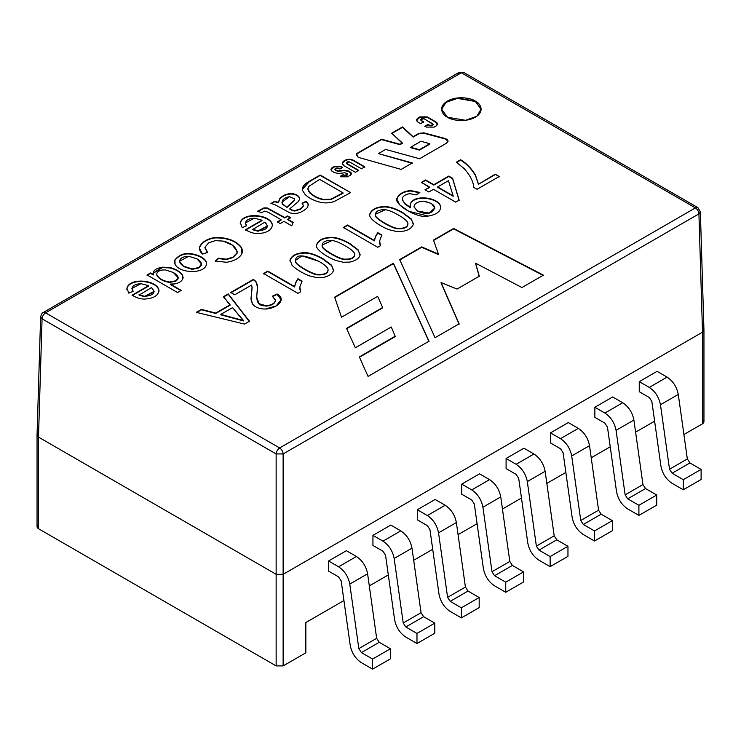 <?xml version="1.0" encoding="UTF-8"?>
<svg xmlns="http://www.w3.org/2000/svg" width="741" height="741" viewBox="0 0 741 741"><rect width="100%" height="100%" fill="white"/><g stroke="black" fill="none" stroke-linecap="round" stroke-linejoin="round"><path stroke-width="1.11" d="M358.199 157.333L401.131 169.393L412.32 162.927L378.456 153.609L412.32 163.335L378.456 153.609L385.7 149.432L419.563 158.75L446.619 143.124L448.064 141.114L445.202 138.53L423.833 133.25L418.924 133.76L413.135 137.094L402.493 127.332L391.683 133.575L402.493 127.332L413.135 137.094L418.924 133.76L423.833 133.25L445.202 138.938L448.055 141.318L445.202 138.53L423.833 132.843L418.924 133.352L413.135 137.094L402.493 126.933L391.683 133.167L402.326 143.337L400.001 144.68L381.55 139.604L356.504 154.072L356.282 154.86L356.504 154.072L381.55 139.604L400.001 144.68L402.326 143.337L400.001 144.68L381.55 139.206L356.504 153.665L356.273 154.656L358.199 157.333L356.504 153.665L381.55 139.206L400.001 144.282L402.326 142.93L391.683 133.167L402.493 126.933L413.135 136.696L418.924 133.352L423.833 132.843L445.202 138.53C448.342 139.79 448.814 141.318 446.619 143.124L419.563 158.75L385.7 149.432L378.456 153.609L412.32 162.927L401.131 169.393L358.199 157.333M657.072 371.334L639.251 381.624L639.251 391.711L639.251 381.624L657.072 371.334L667.104 377.123C673.069 381.106 676.792 386.867 678.284 394.425L687.342 458.948L689.927 462.94L701.106 469.396L683.285 479.686L683.285 489.773L701.106 479.483L701.106 469.396L701.106 479.483L683.285 489.773L672.096 483.317L683.285 489.773L683.285 479.686L672.096 473.23L669.521 469.238L660.463 404.716C658.971 397.157 655.239 391.396 649.283 387.413L639.251 381.624L649.283 387.413C655.239 391.396 658.971 397.157 660.463 404.716L669.521 469.238L672.096 473.23L683.285 479.686L701.106 469.396L689.927 462.94L672.096 473.23L689.927 462.94L687.342 458.948L669.521 469.238L687.342 458.948L678.284 394.425L660.463 404.716L678.284 394.425C676.792 386.867 673.069 381.106 667.104 377.123L649.283 387.413L667.104 377.123L657.072 371.334M568.301 422.583L550.48 432.874L550.48 442.961L550.48 432.874L568.301 422.583L578.332 428.372C584.297 432.355 588.03 438.116 589.521 445.674L598.58 510.197L601.155 514.189L612.335 520.645L594.514 530.936L594.514 541.023L612.335 530.732L612.335 520.645L612.335 530.732L594.514 541.023L583.334 534.567L594.514 541.023L594.514 530.936L583.334 524.48L580.749 520.488L571.7 455.956C570.209 448.407 566.476 442.646 560.511 438.663L550.48 432.874L560.511 438.663C566.476 442.646 570.209 448.407 571.7 455.956L580.749 520.488L583.334 524.48L594.514 530.936L612.335 520.645L601.155 514.189L583.334 524.48L601.155 514.189L598.58 510.197L580.749 520.488L598.58 510.197L589.521 445.674L571.7 455.956L589.521 445.674C588.03 438.116 584.297 432.355 578.332 428.372L560.511 438.663L578.332 428.372L568.301 422.583M346.39 550.702L328.559 560.993L328.559 571.089L328.559 560.993L346.39 550.702L356.421 556.5C362.386 560.474 366.11 566.244 367.601 573.793L376.66 638.316L379.235 642.308L390.424 648.764L372.593 659.055L372.593 669.142L390.424 658.851L390.424 648.764L390.424 658.851L372.593 669.142L372.593 659.055L361.413 652.599L358.839 648.607L349.78 584.084C348.289 576.535 344.556 570.765 338.591 566.791L328.559 560.993L338.591 566.791L356.421 556.5L346.39 550.702M435.152 499.453L417.331 509.743L417.331 519.839L417.331 509.743L435.152 499.453L445.184 505.251C451.149 509.224 454.881 514.995 456.373 522.544L465.422 587.067L468.006 591.059L479.186 597.515L461.365 607.805L461.365 617.892L479.186 607.601L479.186 597.515L479.186 607.601L461.365 617.892L461.365 607.805L450.185 601.349L447.601 597.357L438.542 532.835C437.051 525.286 433.328 519.515 427.362 515.541L417.331 509.743L427.362 515.541L445.184 505.251L435.152 499.453M479.538 473.832L461.717 484.123L461.717 494.21L461.717 484.123L479.538 473.832L489.569 479.622C495.534 483.604 499.258 489.366 500.749 496.924L509.808 561.446L512.392 565.439L523.572 571.895L505.751 582.185L505.751 592.272L523.572 581.981L523.572 571.895L523.572 581.981L505.751 592.272L505.751 582.185L494.562 575.729L491.987 571.737L482.928 507.205C481.437 499.656 477.713 493.895 471.748 489.912L461.717 484.123L471.748 489.912L489.569 479.622L479.538 473.832M390.766 525.082L372.945 535.373L372.945 545.459L372.945 535.373L390.766 525.082L400.798 530.871C406.763 534.854 410.495 540.615 411.987 548.164L421.045 612.696L423.62 616.688L434.8 623.144L416.979 633.435L416.979 643.521L434.8 633.231L434.8 623.144L434.8 633.231L416.979 643.521L416.979 633.435L405.799 626.979L403.215 622.986L394.166 558.455C392.674 550.906 388.942 545.144 382.977 541.162L372.945 535.373L382.977 541.162L400.798 530.871L390.766 525.082M523.924 448.203L506.094 458.494L506.094 468.59L506.094 458.494L523.924 448.203L533.955 454.001C539.92 457.975 543.644 463.746 545.135 471.295L554.194 535.817L556.769 539.809L567.958 546.265L550.128 556.556L550.128 566.643L567.958 556.352L567.958 546.265L567.958 556.352L550.128 566.643L538.948 560.196L550.128 566.643L550.128 556.556L538.948 550.1L536.373 546.108L527.314 481.585C525.823 474.036 522.09 468.266 516.125 464.292L506.094 458.494L516.125 464.292C522.09 468.266 525.823 474.036 527.314 481.585L536.373 546.108L538.948 550.1L550.128 556.556L567.958 546.265L556.769 539.809L538.948 550.1L556.769 539.809L554.194 535.817L536.373 546.108L554.194 535.817L545.135 471.295L527.314 481.585L545.135 471.295C543.644 463.746 539.92 457.975 533.955 454.001L516.125 464.292L533.955 454.001L523.924 448.203M612.687 396.963L594.866 407.244L594.866 417.34L594.866 407.244L612.687 396.963L622.718 402.752C628.683 406.726 632.416 412.496 633.907 420.045L642.956 484.577L645.541 488.56L656.721 495.016L638.899 505.306L638.899 515.393L656.721 505.112L656.721 495.016L656.721 505.112L638.899 515.393L627.72 508.947L638.899 515.393L638.899 505.306L627.72 498.85L625.135 494.858L616.077 430.336C614.585 422.787 610.862 417.016 604.897 413.043L594.866 407.244L604.897 413.043C610.862 417.016 614.585 422.787 616.077 430.336L625.135 494.858L627.72 498.85L638.899 505.306L656.721 495.016L645.541 488.56L627.72 498.85L645.541 488.56L642.956 484.577L625.135 494.858L642.956 484.577L633.907 420.045L616.077 430.336L633.907 420.045C632.416 412.496 628.683 406.726 622.718 402.752L604.897 413.043L622.718 402.752L612.687 396.963M232.517 307.645L220.809 314.406L243.539 320.538L232.517 307.645L243.539 320.936L220.809 314.406L232.517 307.645M328.013 269.131C328.272 272.864 324.947 274.652 318.037 274.503C312.869 274.578 295.511 264.537 295.64 261.545L295.464 260.397L301.948 255.858L318.63 261.212C302.578 254.006 294.918 254.117 295.64 261.545C295.511 264.537 312.869 274.578 318.037 274.503C324.947 274.652 328.272 272.864 328.013 269.131C327.42 267.084 324.289 264.454 318.63 261.212C324.289 264.454 327.42 267.084 328.013 269.131L328.133 270.206M407.865 223.032C408.161 226.746 404.845 228.524 397.908 228.385C392.749 228.469 375.372 218.419 375.492 215.446L375.317 214.306L385.292 209.759C388.469 210.064 392.869 211.852 398.501 215.103C392.869 211.852 388.469 210.064 385.292 209.759C378.355 209.508 375.085 211.398 375.492 215.446C375.372 218.419 392.749 228.469 397.908 228.385C404.845 228.524 408.161 226.746 407.865 223.032C407.254 220.975 404.132 218.336 398.501 215.103C404.132 218.336 407.254 220.975 407.865 223.032L407.995 224.134M156.74 274.67C156.759 271.53 159.584 269.937 165.224 269.863L173.338 272.493L165.224 269.863C159.584 269.937 156.759 271.53 156.74 274.67C158.806 278.514 163.066 280.959 169.532 282.006L175.95 280.756C179.655 278.727 178.785 275.976 173.338 272.493L178.118 277.718L175.95 280.756L169.532 282.006C163.066 280.959 158.806 278.514 156.74 274.67L156.74 275.068C158.806 278.922 163.066 281.367 169.532 282.414L175.95 281.163L178.118 277.912L175.95 281.163L169.532 282.414C163.066 281.367 158.806 278.922 156.74 275.068L156.703 274.587M196.995 258.859L188.798 256.275C182.897 256.432 179.794 258.229 179.47 261.666C181.091 265.463 185.315 267.899 192.123 268.964L198.903 267.501C202.969 265.167 202.33 262.286 196.995 258.859L201.487 263.953L198.903 267.501L192.123 268.964L183.462 266.112L179.442 261.267L188.798 256.275L196.995 258.859M294.436 198.792L294.168 200.348L286.962 207.035L294.168 200.348L294.436 198.792L289.518 196.68C283.812 197.828 281.432 200.181 282.367 203.729L286.962 207.434L294.168 200.755L294.436 199.199L294.168 200.755L286.962 207.434L282.367 203.729L281.913 202.191L289.518 196.68L294.436 198.792L294.51 199.514M343.027 192.873L319.714 179.405L309.062 186.213C307.395 188.158 307.561 190.159 309.553 192.215C313.323 195.856 317.991 198.255 323.558 199.412L330.801 199.199L343.027 192.873L330.801 199.199L323.558 199.412C317.991 198.255 313.323 195.856 309.553 192.215L307.913 188.696L309.062 186.213L319.714 179.405L343.027 192.873M420.971 141.281L410.634 147.255L419.471 149.682L429.808 143.717L420.971 141.281L429.808 143.717L419.471 150.09L429.808 144.124L419.471 150.09L410.634 147.255L420.971 141.281M252.477 229.256L258.118 230.859C267.223 229.96 269.474 227.042 264.88 222.096L252.477 229.664L258.118 231.266L267.557 226.264L258.118 231.266L252.477 229.664L264.88 222.096L267.557 225.857L258.118 230.859L252.477 229.256M139.067 294.733L144.717 296.335C153.822 295.437 156.073 292.519 151.479 287.573L139.067 295.131L144.717 296.733L154.147 291.741L144.717 296.733L139.067 295.131L151.479 287.573L154.147 291.333L144.717 296.335L139.067 294.733M437.662 186.917L453.159 195.856L448.444 180.693L437.662 186.917L448.444 180.693L453.159 195.856L437.662 186.917M413.997 206.767C414.432 203.386 417.665 201.524 423.676 201.172L431.521 203.488L434.772 208.073L428.919 213.019L417.776 211.102C423.13 213.779 427.928 214.019 432.151 211.824C437.042 206.952 434.217 203.404 423.676 201.172C417.665 201.524 414.432 203.386 413.997 206.767L417.776 211.509L428.919 213.417L434.772 208.48L429.058 213.389L417.776 211.509L413.987 206.961M354.624 253.774C354.846 257.525 351.521 259.313 344.648 259.137C339.489 259.22 322.113 249.171 322.233 246.197L322.057 245.058L332.024 240.51C335.201 240.816 339.61 242.603 345.241 245.855C339.61 242.603 335.201 240.816 332.024 240.51C325.086 240.26 321.826 242.15 322.233 246.197C322.113 249.171 339.489 259.22 344.648 259.137C351.521 259.313 354.846 257.525 354.624 253.774C354.022 251.727 350.901 249.087 345.241 245.855C350.901 249.087 354.022 251.727 354.624 253.774L354.744 254.848M220.809 314.814L243.539 320.936L220.809 314.814M295.474 260.6L295.64 261.953C295.511 264.945 312.869 274.976 318.037 274.902C324.947 275.059 328.272 273.272 328.013 269.539C328.272 273.272 324.947 275.059 318.037 274.902C312.869 274.976 295.511 264.945 295.64 261.953L295.474 260.6M375.326 214.51L375.492 215.844C375.372 218.817 392.749 228.867 397.908 228.793C404.845 228.932 408.161 227.144 407.865 223.439C408.161 227.144 404.845 228.932 397.908 228.793C392.749 228.867 375.372 218.817 375.492 215.844L375.326 214.51M179.452 261.471L183.462 266.51L192.123 269.372L198.903 267.909L201.487 264.361L198.903 267.909L192.123 269.372L183.286 266.399L179.452 261.471M281.923 202.395L282.367 204.127L286.962 207.434L282.367 204.127L281.923 202.395M307.923 188.918L309.553 192.623C313.323 196.263 317.991 198.662 323.558 199.82L330.801 199.607L343.027 193.271L330.801 199.607L323.558 199.82C317.991 198.662 313.323 196.263 309.553 192.623L307.923 188.918M410.634 147.663L419.471 150.09L410.634 147.663M437.662 187.316L453.159 196.263L437.662 187.316M322.057 245.262L322.233 246.596C322.113 249.569 339.489 259.619 344.648 259.545C351.521 259.711 354.846 257.924 354.624 254.172C354.846 257.924 351.521 259.711 344.648 259.545C339.489 259.619 322.113 249.569 322.233 246.596L322.057 245.262M228.256 294.307L223.467 297.067L228.256 294.307L249.439 321.64L228.256 294.307M230.099 305.181L215.751 313.471L201.441 309.784L196.291 312.758L201.441 309.784L215.751 313.471L230.099 304.783L215.751 313.471L201.441 309.386L196.291 312.359L244.521 324.076L249.439 321.233L228.256 293.899L223.467 296.659L230.099 305.181M275.532 300.55C274.818 303.717 271.669 305.579 266.075 306.144C271.669 305.579 274.818 303.717 275.532 300.55L272.364 296.187L277.097 293.982C287.147 299.336 277.032 308.617 265.343 309.025C259.461 309.034 255.173 307.348 252.468 303.967L251.079 299.929L252.088 287.406L251.014 298.401L252.468 303.967C255.173 307.348 259.461 309.034 265.343 309.025L276.208 305.913L281.163 299.66L277.097 293.982L272.364 296.595L277.097 294.381L281.154 299.864L277.097 293.982L272.364 296.187L275.532 300.151C274.818 303.319 271.669 305.181 266.075 305.737L259.183 303.754L256.673 297.326L257.599 285.591L255.84 281.339L253.403 279.385L230.757 292.454L234.767 294.77L251.579 285.063L252.088 287.953L251.014 298.595L252.079 287.758M266.075 306.144L259.128 304.116L256.673 297.53L259.183 304.153L266.075 306.144M257.711 287.536L255.84 281.747L253.403 279.783L230.757 292.862L253.403 279.783L255.84 281.747L257.711 287.536M299.781 288.342L300.485 291.898L299.781 288.555M302.022 281.497L297.947 279.144L295.668 282.979L294.548 286.962L267.76 271.502L263.564 273.92L267.76 271.502L294.548 286.962L295.668 282.979L297.947 279.144L302.022 281.497M333.524 270.057L331.477 265.111L322.956 258.748C316.509 255.015 310.729 252.977 305.625 252.653C297.197 252.746 292.01 255.154 290.064 259.878L292.065 265.324C296.456 269.557 302.245 273.068 309.423 275.865L316.648 277.588L323.28 277.449C328.985 276.152 332.376 273.855 333.441 270.558L331.477 265.111L322.956 259.146C316.509 255.413 310.729 253.385 305.625 253.061C297.197 253.153 292.01 255.562 290.064 260.276C292.01 255.562 297.197 253.153 305.625 253.061C310.729 253.385 316.509 255.413 322.956 259.146L331.477 265.51L322.956 258.748C316.509 255.015 310.729 252.977 305.625 252.653C297.197 252.746 292.01 255.154 290.064 259.878L289.99 260.693M333.524 269.854L331.477 265.51L333.524 269.854M380.29 245.817L379.587 242.483L380.29 245.817M381.828 235.416L377.753 233.063L375.474 236.907L374.353 240.89L347.566 225.421L343.37 227.839L347.566 225.421L374.353 240.89L375.474 236.907L377.753 233.063L381.828 235.416M369.935 213.76C371.908 209.036 377.086 206.628 385.477 206.554C390.581 206.878 396.361 208.906 402.808 212.639L411.329 219.012L413.311 224.44C410.977 229.562 405.373 231.914 396.5 231.488L389.275 229.766C379.272 226.051 367.527 217.817 369.935 213.76C367.527 217.817 379.272 226.051 389.275 229.766L396.5 231.488C405.373 231.914 410.977 229.562 413.311 224.44L411.329 219.012L402.808 213.047C396.361 209.314 390.581 207.285 385.477 206.952C377.086 207.035 371.908 209.434 369.935 214.168L369.861 214.816L369.935 214.168C371.908 209.434 377.086 207.035 385.477 206.952C390.581 207.285 396.361 209.314 402.808 213.047L411.329 219.41L402.808 212.639C396.361 208.906 390.581 206.878 385.477 206.554C377.086 206.628 371.908 209.036 369.935 213.76L369.861 214.612M413.385 223.81L411.329 219.41L413.385 223.81M481.131 109.353L475.342 101.48L457.317 98.377L445.989 102.378L441.599 109.353L445.989 102.378L457.317 98.377L475.342 101.48L481.131 109.353M150.543 273.364L147.089 275.365L150.543 273.364L153.322 274.967L150.543 273.364M181.249 290.787L170.319 284.479L181.249 290.787M183.129 277.505L182.064 274.8C179.405 271.549 175.376 269.261 169.958 267.955L162.492 267.566L153.054 273.401L162.492 267.566L169.958 267.955C175.376 269.261 179.405 271.549 182.064 274.8L183.129 277.505M206.489 263.87C205.6 274.318 179.368 273.716 175.033 264.176L174.959 259.85C180.823 252.625 189.446 251.56 200.82 256.673C204.896 259.026 206.785 261.425 206.489 263.87C206.785 261.425 204.896 259.026 200.82 256.673L200.82 257.081C189.446 251.968 180.823 253.024 174.959 260.258L174.441 262.129L174.959 260.258C180.823 253.024 189.446 251.968 200.82 257.081C204.896 259.424 206.785 261.832 206.489 264.278C206.785 261.832 204.896 259.424 200.82 257.081L200.82 256.673C189.446 251.56 180.823 252.625 174.959 259.85L174.441 261.925L175.033 264.176C179.368 273.716 205.6 274.318 206.489 263.87L206.526 263.768M281.098 220.105L277.329 222.281L281.098 220.105M293.158 222.791L287.712 219.651L293.158 222.791M290.491 218.049L287.573 216.363L284.794 217.965L267.251 208.351L263.972 208.277L257.72 211.537L263.972 208.277L267.251 208.351L284.794 217.965L287.573 216.363L290.491 218.049M278.32 202.793L274.735 201.663L270.937 203.858L274.735 201.663L278.32 202.793L279.755 199.042L278.32 202.793M308.497 205.09L306.311 201.645L302.161 203.479L306.311 201.645L308.497 205.09M303.588 205.794L300.587 209.203L295.038 210.935C293.844 211.148 292.111 210.546 289.842 209.138C292.111 210.546 293.844 211.148 295.038 210.935L300.587 209.203L303.588 205.794M299.614 198.884L299.253 197.652C297.604 195.244 294.696 194.031 290.528 194.022C286.109 194.327 282.516 196.004 279.755 199.042C282.516 196.004 286.109 194.327 290.528 194.022C294.696 194.031 297.604 195.244 299.253 197.652L299.614 198.884M320.158 175.441L309.192 181.777L302.448 189.242L309.192 181.777L320.158 175.441L309.192 181.369L302.439 189.048L302.689 190.659L305.06 194.411C308.367 197.708 312.961 200.209 318.843 201.923C323.965 203.34 329.106 203.21 334.265 201.533L350.595 192.614L320.158 175.441M351.373 173.829L348.418 171.356L344.083 170.615L338.202 171.347L335.478 170.421L334.867 169.328L335.478 170.421L338.202 171.347L344.083 170.615L348.418 171.356L351.373 173.829M342.713 167.827L340.925 166.799L334.45 166.799L330.958 169.717L334.45 166.799L340.925 166.799L342.713 167.827M347.02 173.894C347.742 175.376 346.825 175.913 344.25 175.497L343.296 174.95L340.369 176.636L343.296 174.95L344.25 175.497L347.566 174.496M429.02 341.601L393.415 263.62L334.645 297.549L393.415 263.62L429.02 341.601M382.652 307.923L346.519 328.782L382.652 307.923M395.175 336.627L359.32 357.329L395.175 336.627M543.422 275.559L453.631 228.858L433.476 240.492L453.631 228.858L543.422 275.559M438.45 254.552L421.694 247.29L399.705 259.989L421.694 247.29L438.45 254.552M459.124 324.225L441.062 282.96L459.124 324.225M479.288 276.615L475.583 263.592L479.288 276.615M364.831 167.234L353.411 160.64C350.65 159.352 347.881 159.352 345.111 160.64L342.231 163.511L345.111 160.64C347.881 159.352 350.65 159.352 353.411 160.64L353.411 160.241C350.65 158.945 347.881 158.945 345.111 160.241L342.222 163.316L343.944 165.706L355.365 172.301L358.727 170.356L346.908 163.937L346.371 162.946L346.908 163.937L358.727 170.763L346.908 163.937L346.334 162.742L349.641 161.946L361.469 168.781L364.831 166.836L353.411 160.241L364.831 167.234M437.403 124.219L435.875 122.274L427.288 117.319L419.841 117.319L416.627 120.301L419.841 117.319L427.288 117.319L435.875 122.274L437.403 124.219M423.704 122.228L420.619 119.746L423.704 122.228M432.587 124.08C433.328 125.599 432.383 126.146 429.743 125.72L428.085 124.757L424.889 126.609L428.085 124.757L429.743 125.72L433.142 124.701M246.327 225.885L245.308 223.198L246.327 225.885M262.008 220.605L245.512 230.127L262.008 220.605M272.401 225.607L272.392 225.505C271.373 214.714 242.696 212.139 240.334 223.115L240.214 223.893L240.334 223.115C242.696 212.139 271.373 214.714 272.392 225.505L272.401 225.607M207.563 252.783L204.951 247.633L207.563 252.783M237.315 251.755L237.129 253.172L232.943 257.535L226.366 259.572L218.475 258.572L215.418 261.388L218.475 258.572L226.366 259.572L232.943 257.535L237.129 253.172L237.315 251.755M242.566 251.208L241.668 248.17C236.425 241.14 227.524 237.722 214.955 237.917C206.952 239.204 201.802 242.418 199.505 247.531L199.412 248.383L199.505 247.531C201.802 242.418 206.952 239.204 214.955 237.917C227.524 237.722 236.425 241.14 241.668 248.17L242.566 251.208M132.926 291.352L131.907 288.666L132.926 291.352M148.608 286.082L132.111 295.603L148.608 286.082M158.991 291.074L158.991 290.972C157.972 280.228 129.379 277.56 126.924 288.592L126.813 289.37L126.924 288.592C129.379 277.56 157.972 280.228 158.991 290.972L158.991 291.074M495.238 174.57L478.399 184.296L475.481 175.608C471.535 168.892 466.589 163.733 460.633 160.139L456.345 162.612L460.633 159.741L456.345 162.214L464.162 168.596C470.127 175.293 473.342 181.573 473.795 187.417L477.056 189.298L499.249 176.488L495.238 174.172L499.249 176.886L495.238 174.172L478.399 184.296L495.238 174.57M425.612 180.359L421.444 182.768L425.612 180.359L433.818 185.093L425.612 180.359M429.65 187.501L425.001 189.779L428.854 192.002L433.494 189.326L455.706 202.145L459.151 200.163L452.594 178.303L448.74 176.478L433.818 185.093L448.74 176.478L452.594 178.701L459.151 200.561L452.594 178.303L448.74 176.08L433.818 185.093L425.612 179.961L421.444 182.36L429.65 187.501M419.878 192.827L410.56 190.974C403.558 191.66 399.093 194.151 397.157 198.468L396.981 199.616L397.157 198.468C399.093 194.151 403.558 191.66 410.56 190.974L419.878 192.827M440.654 207.721C440.617 197.995 414.173 194.225 410.56 203.942L410.032 205.933L410.56 203.942C414.173 194.225 440.617 197.995 440.654 207.721M410.375 207.813L404.975 204.007L402.27 199.468L404.975 204.007L410.375 207.813M316.676 244.511C318.649 239.778 323.826 237.379 332.209 237.305C337.331 237.639 343.102 239.667 349.548 243.391L358.07 249.763L360.052 255.191C359.052 258.452 355.652 260.758 349.863 262.101L343.231 262.24L336.016 260.517C326.049 256.775 314.258 248.568 316.676 244.511C314.258 248.568 326.049 256.775 336.016 260.517L343.231 262.24L349.863 262.101C355.652 260.758 359.052 258.452 360.052 255.191L358.07 249.763L349.548 243.798C343.102 240.075 337.331 238.046 332.209 237.704C323.826 237.787 318.649 240.186 316.676 244.919C318.649 240.186 323.826 237.787 332.209 237.704C337.331 238.046 343.102 240.075 349.548 243.798L358.07 250.162L349.548 243.391C343.102 239.667 337.331 237.639 332.209 237.305C323.826 237.379 318.649 239.778 316.676 244.511L316.602 245.336M252.088 287.406L251.579 285.063L234.767 294.77L230.757 292.454L253.403 279.385L255.84 281.339L257.599 285.591L257.257 291.732C255.589 301.893 258.526 306.561 266.075 305.737C271.669 305.181 274.818 303.319 275.532 300.151M300.651 291.797L299.836 286.98L302.022 281.089L297.947 278.736L295.668 282.58L294.548 286.962L267.76 271.095L263.564 273.512L297.947 293.362L300.651 291.797L297.947 293.362L263.564 273.512L267.76 271.095L294.548 286.563L295.668 282.58L297.947 278.736L302.022 281.089L299.836 286.98L300.651 291.797M289.99 261.101L290.064 260.276M380.457 245.725L379.642 240.908L381.828 235.017L377.753 232.665L375.474 236.499L374.353 240.89L347.566 225.023L343.37 227.441L377.753 247.29L380.457 245.725L377.753 247.29L343.37 227.441L347.566 225.023L374.353 240.492L375.474 236.499L377.753 232.665L381.828 235.017L379.642 240.908L380.457 245.725M447.388 117.217L465.589 120.301L476.926 116.189L481.131 109.149L475.342 101.082L457.132 97.997L445.795 102.11L441.599 109.149L447.388 117.217C442.738 115.188 437.227 107.167 447.388 101.082C457.919 95.219 471.813 98.396 475.342 101.082C479.992 103.119 485.503 111.141 475.342 117.217C464.802 123.08 450.908 119.903 447.388 117.217M177.525 292.538L181.249 290.389L170.319 284.479L175.015 283.886C179.183 282.988 181.804 281.247 182.888 278.662L183.138 277.301L182.064 274.402C179.405 271.141 175.376 268.863 169.958 267.547L162.492 267.168L153.054 273.197L153.322 274.967L150.543 272.966L147.089 274.957L177.525 292.538L147.089 274.957L150.543 272.966L153.322 274.559C152.479 270.854 155.536 268.39 162.492 267.168L169.958 267.547C175.376 268.863 179.405 271.141 182.064 274.402L182.888 278.662C181.804 281.247 179.183 282.988 175.015 283.886L170.319 284.072L181.249 290.389L177.525 292.538M277.329 221.874L280.246 223.56L284.007 221.383L291.704 225.82L293.158 222.383L287.712 219.651L290.491 217.641L287.573 215.964L284.794 217.965L267.251 207.943L263.972 207.878L257.72 211.139L261.527 212.75L264.537 211.12L268.177 212.241L281.098 219.697L277.329 221.874L281.098 219.697L268.177 212.241L264.537 211.12L261.527 212.75L257.72 211.139L263.972 207.878L267.251 207.943L284.794 217.558L287.573 215.964L290.491 217.641L287.712 219.243L293.158 222.383L291.704 225.82L284.007 221.383L280.246 223.56L277.329 221.874M270.937 203.46L274.476 204.451L289.944 212.889L293.64 213.695L297.91 213.149C301.791 211.982 304.94 210.12 307.385 207.554L308.46 204.368L306.311 201.237L302.161 203.071L303.541 206.017L300.587 208.795L295.038 210.527C293.844 210.74 292.111 210.148 289.842 208.74L297.993 201.876L299.457 199.616L299.253 197.254C297.604 194.846 294.696 193.633 290.528 193.614C286.109 193.92 282.516 195.596 279.755 198.644L278.32 202.395L274.735 201.265L270.937 203.46L274.735 201.265L278.32 202.395L279.755 198.644C282.516 195.596 286.109 193.92 290.528 193.614C294.696 193.633 297.604 194.846 299.253 197.254L299.457 199.616L297.993 201.876L289.842 208.74C292.111 210.148 293.844 210.74 295.038 210.527L300.587 208.795L303.541 206.017L302.161 203.071L306.311 201.237L308.46 204.368L307.385 207.554C304.94 210.12 301.791 211.982 297.91 213.149L293.64 213.695L289.944 212.889L274.476 204.451L270.937 203.46M308.506 204.886L308.46 204.368M347.575 176.803L350.215 175.274L351.391 173.626L348.418 170.949L344.083 170.217L338.202 171.347L335.478 170.421L334.839 169.133L338.535 168.244L339.915 169.041L342.713 167.429L340.925 166.392L334.45 166.392L332.283 167.651L330.94 169.513L332.283 171.384L334.626 172.736L338.961 173.477L344.658 172.773L347.02 173.487L347.603 174.292L344.25 175.497L343.296 174.543L340.369 176.238L341.351 176.803L347.575 176.803L341.351 176.803L340.369 176.238L343.296 174.543L344.25 175.089C346.825 175.506 347.742 174.978 347.02 173.487L344.658 172.773L338.961 173.477L334.626 172.736L332.283 171.384C330.532 170.143 330.532 168.892 332.283 167.651L334.45 166.392L340.925 166.392L342.713 167.429L339.915 169.041L338.535 168.244C335.701 167.781 334.682 168.374 335.478 170.013L338.202 170.939L344.083 170.217L348.418 170.949L350.215 171.986C351.753 173.079 351.753 174.181 350.215 175.274L347.575 176.803M429.02 341.203L393.415 263.212L334.645 297.15L341.499 317.222L377.641 296.354L382.652 307.515L346.519 328.374L355.319 347.779L391.285 327.013L395.175 336.219L359.32 356.921L368.055 376.4L429.02 341.203L368.055 376.4L359.32 356.921L395.175 336.219L391.285 327.013L355.319 347.779L346.519 328.374L382.652 307.515L377.641 296.354L341.499 317.222L334.645 297.15L393.415 263.212L429.02 341.203M433.476 240.093L438.45 254.144L421.694 246.892L399.705 259.582L435.041 337.72L459.124 323.817L441.062 282.553L457.03 289.055L479.288 276.208L475.583 263.194L521.951 287.545L543.422 275.152L453.631 228.45L433.476 240.093L453.631 228.45L543.422 275.152L521.951 287.545L475.583 263.194L479.288 276.208L457.03 289.055L441.062 282.553L459.124 323.817L435.041 337.72L399.705 259.582L421.694 246.892L438.45 254.144L433.476 240.093M434.272 127.091L435.875 126.174L437.412 124.016L435.875 121.867L427.288 116.911L419.841 116.911L418.239 117.838L416.618 120.098L418.239 122.358L420.508 123.673L423.704 121.83L421.175 120.774L420.582 119.551L424.019 118.727L433.179 124.497L429.743 125.72L428.085 124.358L424.889 126.202L426.436 127.091L434.272 127.091L426.436 127.091L424.889 126.202L428.085 124.358L429.743 125.312C432.383 125.738 433.328 125.192 432.587 123.673L424.019 118.727C421.379 118.301 420.434 118.847 421.175 120.366L423.704 121.83L420.508 123.673L418.239 122.358C416.127 120.857 416.127 119.347 418.239 117.838L419.841 116.911L427.288 116.911L435.875 121.867C437.885 123.302 437.885 124.738 435.875 126.174L434.272 127.091M245.512 229.729C249.745 232.322 253.839 233.61 257.794 233.591C266.779 233.072 271.651 230.238 272.392 225.097C271.373 214.306 242.696 211.741 240.334 222.717L242.214 227.7L246.568 225.773L245.299 222.995L254.395 218.197L262.008 220.207L245.512 229.729L262.008 220.207L254.395 218.197C246.772 218.752 244.16 221.281 246.568 225.773L242.214 227.7L240.334 222.717C242.696 211.741 271.373 214.306 272.392 225.097C271.651 230.238 266.779 233.072 257.794 233.591C253.839 233.61 249.745 232.322 245.512 229.729M272.401 225.81L272.392 225.097M215.418 260.98L226.301 262.268C233.813 261.323 239 258.507 241.872 253.848L242.576 251.004L241.668 247.772C236.425 240.742 227.524 237.324 214.955 237.509C206.952 238.806 201.802 242.011 199.505 247.124L199.403 248.179L202.525 254.126L207.563 252.385L204.951 247.235L208.74 242.798L215.335 240.63L223.152 241.094L232.35 245.151L237.315 251.551L237.129 252.774L232.943 257.127L226.366 259.174L218.475 258.164L215.418 260.98L218.475 258.164L226.366 259.174L232.943 257.127L237.129 252.774C236.388 247.161 231.729 243.27 223.152 241.094L215.335 240.63L208.74 242.798L204.951 247.235L207.563 252.385L202.525 254.126C200.061 251.718 199.051 249.393 199.505 247.124C201.802 242.011 206.952 238.806 214.955 237.509C227.524 237.324 236.425 240.742 241.668 247.772L241.872 253.848C239 258.507 233.813 261.323 226.301 262.268L215.418 260.98M204.914 248.003L204.951 247.235M132.111 295.196C136.335 297.789 140.429 299.086 144.393 299.068C153.378 298.549 158.241 295.715 158.991 290.574C157.972 279.82 129.379 277.162 126.924 288.184L128.814 293.177L133.158 291.25L131.898 288.462L140.994 283.664L148.608 285.674L132.111 295.196L148.608 285.674L140.994 283.664C133.361 284.229 130.759 286.758 133.158 291.25L128.814 293.177L126.924 288.184C129.379 277.162 157.972 279.82 158.991 290.574C158.241 295.715 153.378 298.549 144.393 299.068C140.429 299.086 136.335 297.789 132.111 295.196M159 291.278L158.991 290.574M478.399 183.888L475.481 175.209C471.535 168.485 466.589 163.335 460.633 159.741L460.633 160.139C466.589 163.733 471.535 168.892 475.481 175.608L478.399 184.296L495.238 174.172L499.249 176.488L477.056 189.298L473.795 187.417C473.342 181.573 470.127 175.293 464.162 168.596L456.345 162.214L460.633 159.741C466.589 163.335 471.535 168.485 475.481 175.209L478.399 183.888M416.183 194.929L419.878 192.428L410.56 190.567C403.558 191.252 399.093 193.753 397.157 198.069L396.981 199.412L399.705 204.905L408.81 211.333L428.233 216.066C436.143 214.705 440.284 211.787 440.654 207.313C440.617 197.597 414.173 193.818 410.56 203.543L410.375 207.406L404.975 203.608L402.539 200.385L402.585 197.625C403.882 195.374 406.392 194.068 410.097 193.697L416.183 194.929L410.097 193.697C406.392 194.068 403.882 195.374 402.585 197.625L402.539 200.385L404.975 203.608L410.375 207.406L410.56 203.543C414.173 193.818 440.617 197.597 440.654 207.313C440.284 211.787 436.143 214.705 428.233 216.066C418.387 219.262 392.721 203.97 397.157 198.069C399.093 193.753 403.558 191.252 410.56 190.567L419.878 192.428L416.183 194.929M440.654 207.869L440.654 207.313M358.07 250.162L360.117 254.561M316.602 245.53L316.676 244.919M457.873 74.711L458.892 72.516L461.365 72.766L695.428 207.897L697.902 207.656L695.428 207.897L461.365 72.766L463.838 72.516L461.365 72.766L45.572 312.822L43.098 312.572C42.357 312.461 41.533 313.851 40.625 316.75L42.07 318.806L276.143 453.937L283.127 453.937C282.877 451.399 281.719 449.407 279.635 447.953C277.56 449.407 276.393 451.399 276.143 453.937C276.393 451.399 277.56 449.407 279.635 447.953L695.428 207.897C697.513 209.351 698.68 211.342 698.93 213.88L700.375 211.787L698.93 213.88L702.505 332.19L703.95 330.106L700.375 211.787M45.572 312.822L279.635 447.953L45.572 312.822C43.487 314.267 42.32 316.259 42.07 318.806C42.32 316.259 43.487 314.267 45.572 312.822L461.365 72.766L458.892 72.516L43.098 312.572L45.572 312.822M429.65 187.102L421.444 182.36L425.612 179.961L433.818 184.694L448.74 176.08L452.594 178.303L459.151 200.163L455.706 202.145L433.494 189.326L428.854 192.002L425.001 189.779L429.65 187.102M353.411 160.241L364.831 166.836L361.469 168.781L349.641 161.946C347.103 161.538 346.195 162.066 346.908 163.529L358.727 170.356L355.365 172.301L343.944 165.706C341.703 164.113 341.703 162.511 343.944 160.917L345.111 160.241C347.881 158.945 350.65 158.945 353.411 160.241M320.158 175.043L350.595 192.614L334.265 201.533C329.106 203.21 323.965 203.34 318.843 201.923C312.961 200.209 308.367 197.708 305.06 194.411L302.689 190.659C301.587 187.519 303.754 184.426 309.192 181.369L320.158 175.043M333.441 270.558C332.376 273.855 328.985 276.152 323.28 277.449M316.648 277.588L309.423 275.865C302.245 273.068 296.456 269.557 292.065 265.324M230.099 304.783L223.467 296.659L228.256 293.899L249.439 321.233L244.521 324.076L196.291 312.359L201.441 309.386L215.751 313.063L230.099 304.783M702.505 328.152L703.95 330.162L702.505 332.19L698.93 213.88L283.127 453.937L698.93 213.88C698.68 211.342 697.513 209.351 695.428 207.897L279.635 447.953C281.719 449.407 282.877 451.399 283.127 453.937L283.127 665.918L276.143 665.918L283.127 665.918L305.848 652.802L305.848 622.533L343.935 600.543L305.848 622.533L305.848 652.802L283.127 665.918L283.127 574.312L276.143 574.312L283.127 574.312L283.127 453.937L276.143 453.937L276.143 574.312L276.143 453.937L42.07 318.806L40.625 316.694L37.05 435.013L38.495 437.107L42.07 318.806L38.495 437.107L276.143 574.312L38.495 437.107L38.495 528.713L276.143 665.918L276.143 574.312L276.143 665.918L38.495 528.713L38.495 437.107L37.05 435.078L38.495 433.077M702.505 419.758C704.385 421.101 704.385 422.453 702.505 423.796L702.505 332.19L283.127 574.312L702.505 332.19L702.505 423.796L703.95 421.777L703.95 330.171M654.618 421.175L635.602 432.151L654.618 421.175M610.241 446.795L591.216 457.781L610.241 446.795M565.855 472.425L546.839 483.401L565.855 472.425M521.469 498.045L502.454 509.03L521.469 498.045M477.084 523.674L458.068 534.65L477.084 523.674M432.707 549.294L413.682 560.279L432.707 549.294M388.321 574.923L369.305 585.899L388.321 574.923M653.571 421.777L654.803 422.49L653.571 421.777M702.505 423.796L683.915 434.522L702.505 423.796M37.05 435.097L37.05 526.694L38.495 528.713C36.615 527.37 36.615 526.027 38.495 524.684M639.251 391.711L649.283 397.5L651.858 401.492L660.916 466.024C662.408 473.573 666.131 479.334 672.096 483.317C666.131 479.334 662.408 473.573 660.916 466.024L651.858 401.492L649.283 397.5L639.251 391.711M550.48 442.961L560.511 448.75L563.095 452.742L572.145 517.274C573.636 524.823 577.369 530.584 583.334 534.567C577.369 530.584 573.636 524.823 572.145 517.274L563.095 452.742L560.511 448.75L550.48 442.961M338.591 576.878L328.559 571.089L338.591 576.878L341.175 580.87L350.234 645.392C351.725 652.941 355.448 658.712 361.413 662.686L372.593 669.142L361.413 662.686C355.448 658.712 351.725 652.941 350.234 645.392L341.175 580.87L338.591 576.878M349.78 584.084L367.601 573.793C366.11 566.244 362.386 560.474 356.421 556.5L338.591 566.791C344.556 570.765 348.289 576.535 349.78 584.084L358.839 648.607L376.66 638.316L367.601 573.793L349.78 584.084M361.413 652.599L379.235 642.308L376.66 638.316L358.839 648.607L361.413 652.599L372.593 659.055L390.424 648.764L379.235 642.308L361.413 652.599M427.362 525.628L417.331 519.839L427.362 525.628L429.947 529.62L438.996 594.143C440.487 601.692 444.22 607.463 450.185 611.436L461.365 617.892L450.185 611.436C444.22 607.463 440.487 601.692 438.996 594.143L429.947 529.62L427.362 525.628M438.542 532.835L456.373 522.544C454.881 514.995 451.149 509.224 445.184 505.251L427.362 515.541C433.328 519.515 437.051 525.286 438.542 532.835L447.601 597.357L465.422 587.067L456.373 522.544L438.542 532.835M450.185 601.349L468.006 591.059L465.422 587.067L447.601 597.357L450.185 601.349L461.365 607.805L479.186 597.515L468.006 591.059L450.185 601.349M471.748 499.999L461.717 494.21L471.748 499.999L474.323 503.991L483.382 568.523C484.873 576.072 488.606 581.833 494.562 585.816L505.751 592.272L494.562 585.816C488.606 581.833 484.873 576.072 483.382 568.523L474.323 503.991L471.748 499.999M482.928 507.205L500.749 496.924C499.258 489.366 495.534 483.604 489.569 479.622L471.748 489.912C477.713 493.895 481.437 499.656 482.928 507.205L491.987 571.737L509.808 561.446L500.749 496.924L482.928 507.205M494.562 575.729L512.392 565.439L509.808 561.446L491.987 571.737L494.562 575.729L505.751 582.185L523.572 571.895L512.392 565.439L494.562 575.729M382.977 551.248L372.945 545.459L382.977 551.248L385.561 555.241L394.61 619.772C396.111 627.321 399.834 633.083 405.799 637.065L416.979 643.521L405.799 637.065C399.834 633.083 396.111 627.321 394.61 619.772L385.561 555.241L382.977 551.248M394.166 558.455L411.987 548.164C410.495 540.615 406.763 534.854 400.798 530.871L382.977 541.162C388.942 545.144 392.674 550.906 394.166 558.455L403.215 622.986L421.045 612.696L411.987 548.164L394.166 558.455M405.799 626.979L423.62 616.688L421.045 612.696L403.215 622.986L405.799 626.979L416.979 633.435L434.8 623.144L423.62 616.688L405.799 626.979M506.094 468.59L516.125 474.379L518.709 478.371L527.768 542.894C529.259 550.452 532.983 556.213 538.948 560.196C532.983 556.213 529.259 550.452 527.768 542.894L518.709 478.371L516.125 474.379L506.094 468.59M594.866 417.34L604.897 423.13L607.472 427.122L616.531 491.644C618.022 499.202 621.755 504.964 627.72 508.947C621.755 504.964 618.022 499.202 616.531 491.644L607.472 427.122L604.897 423.13L594.866 417.34M700.375 211.833L697.902 207.656L463.838 72.516L458.892 72.516"/></g></svg>
